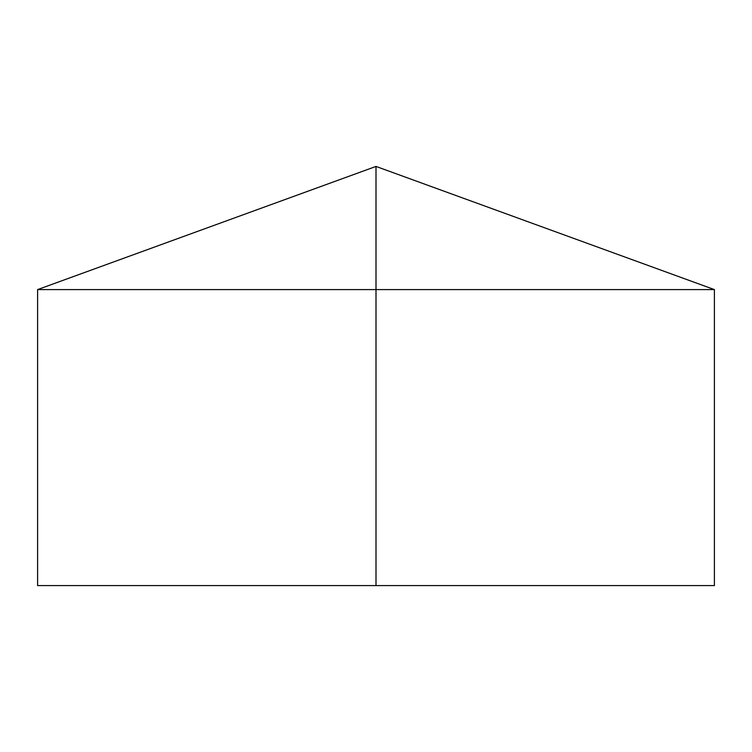 <?xml version="1.0" encoding="UTF-8"?>
<svg xmlns="http://www.w3.org/2000/svg" width="752" height="752" viewBox="0 0 752 752"><rect width="100%" height="100%" fill="white"/><g stroke="black" fill="none" stroke-linecap="round" stroke-linejoin="round"><path stroke-width="1.13" d="M714.4 289.595L714.4 585.573L37.6 585.573L37.6 289.595L714.4 289.595L376 166.427L376 585.573M376 166.427L37.6 289.595"/></g></svg>
